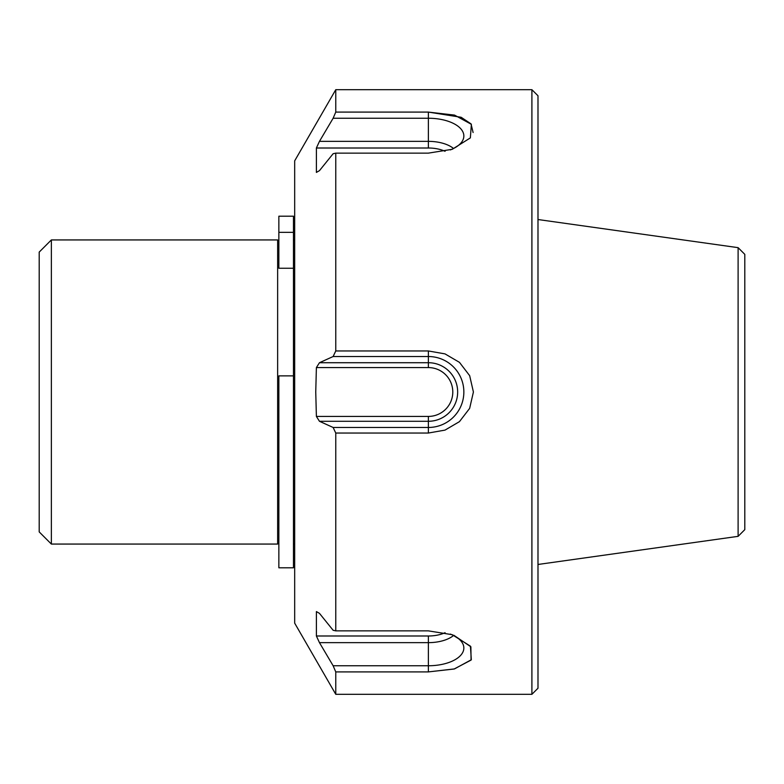 <?xml version="1.0" encoding="UTF-8"?>
<svg xmlns="http://www.w3.org/2000/svg" width="784" height="784" viewBox="0 0 784 784"><rect width="100%" height="100%" fill="white"/><g stroke="black" fill="none" stroke-linecap="round" stroke-linejoin="round"><path stroke-width="1.18" d="M277.644 392L277.644 544.067L51.362 544.067L51.362 239.933L277.644 239.933L277.644 392M278.859 232.338L293.461 232.338L293.461 216.208L278.859 216.208L278.859 268.246L293.461 268.246M293.461 232.338L293.461 567.792L278.859 567.792L278.859 375.869L293.461 375.869M738.107 536.344L744.8 529.651L744.8 254.349L738.107 247.656L738.107 536.344L537.991 564.47M51.362 239.933L39.2 252.095L39.2 531.905L51.362 544.067M537.991 392L537.991 688.234L531.905 694.31L531.905 89.69L537.991 95.766L537.991 392M319.46 362.718L428.378 362.718A29.282 29.282 0 0 1 457.66 392A29.282 29.282 0 0 1 428.378 421.282L428.378 416.422A24.422 24.422 0 0 0 452.789 392A24.422 24.422 0 0 0 428.378 367.578L428.378 356.524A35.476 35.476 0 0 1 463.854 392A35.476 35.476 0 0 1 428.378 427.476L333.131 427.476A34359.721 8892.951 180 0 1 319.46 421.282A1535.748 1085.938 180 0 1 316.393 416.422L315.746 392L316.393 367.578A1535.748 1085.938 -0 0 1 319.46 362.718A34359.721 8892.951 -0 0 1 333.131 356.524A1172.884 960.763 0 0 1 335.768 350.958L428.378 350.958L444.998 353.888L459.453 362.345L469.665 375.673L473.409 392L469.655 408.356L459.444 421.655L445.008 430.112L428.378 433.042L335.768 433.042A1172.884 960.763 180 0 1 333.131 427.476M428.378 433.042L428.378 421.282L319.46 421.282M428.378 416.422L316.393 416.422M428.378 367.578L316.393 367.578M428.378 350.958L428.378 356.524L333.131 356.524M445.067 151.302A24.422 12.211 180 0 0 428.378 148.009L428.378 112.092L454.534 115.101L471.37 124.323L470.361 137.896L452.231 149.303L428.378 153.135L335.768 153.135A1172.884 102.224 180 0 0 333.131 153.723A34359.721 24295.993 180 0 0 319.46 170.647A1535.748 397.478 180 0 0 316.393 172.421L316.393 148.009A1535.748 1483.416 180 0 1 319.46 141.355A34359.721 33188.945 -0 0 1 333.131 118.247A1172.884 1062.986 180 0 1 335.768 112.092L335.768 89.69L294.676 160.857L294.676 623.143L335.768 694.31L531.905 694.31M316.393 611.579L316.393 635.991L316.393 611.579A1535.748 397.478 -0 0 0 319.46 613.353A34359.721 24295.993 0 0 0 333.131 630.277A1172.884 102.224 0 0 0 335.768 630.865L335.768 433.042M453.809 635.256L470.88 646.8L471.066 660.079L454.142 669.007L428.378 671.908L335.768 671.908L335.768 694.31M335.768 671.908A1172.884 1062.986 0 0 1 333.131 665.753A34359.721 33188.945 180 0 1 319.46 642.645A1535.748 1483.416 0 0 1 316.393 635.991L428.378 635.991A24.422 12.211 0 0 0 445.067 632.698M335.768 153.135L335.768 350.958M428.378 112.092L335.768 112.092M450.33 634.08A35.476 17.738 0 0 1 463.422 645.271A35.476 17.738 0 0 1 428.378 665.753L428.378 671.908L454.475 668.919L471.321 659.746L470.42 646.173L452.231 634.697L428.378 630.865L335.768 630.865M428.397 112.092L461.149 117.277L471.017 123.862L473.115 132.535M453.524 635.501A29.282 14.641 0 0 1 428.378 642.645L428.378 665.753L333.131 665.753M428.378 635.991L428.378 642.645L319.46 642.645M428.378 148.009L316.393 148.009M453.524 148.499A29.282 14.641 180 0 0 428.378 141.355L319.46 141.355M450.32 149.92A35.476 17.738 180 0 0 463.422 138.729A35.476 17.738 180 0 0 428.378 118.247L333.131 118.247M277.644 528.249L278.859 528.249M277.644 255.751L278.859 255.751M738.107 247.656L537.991 219.53M293.461 544.067L294.676 544.067M293.461 239.933L294.676 239.933M335.768 89.69L531.905 89.69"/></g></svg>
